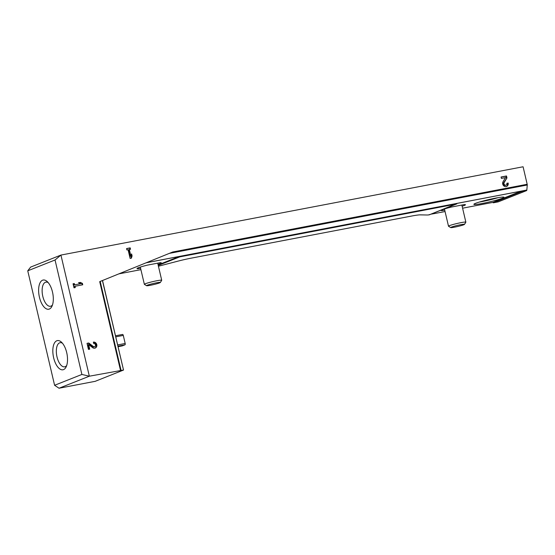 <?xml version="1.0" encoding="UTF-8"?>
<svg xmlns="http://www.w3.org/2000/svg" width="555" height="555" viewBox="0 0 555 555"><rect width="100%" height="100%" fill="white"/><g stroke="black" fill="none" stroke-linecap="round" stroke-linejoin="round"><path stroke-width="0.83" d="M102.425 280.539L123.529 370.046L95.182 381.327L59.038 388.229L54.598 385.288L27.75 270.819L30.622 267.101L60.932 255.071L55.042 259.983L27.75 270.819M140.915 269.654L118.867 273.865M120.484 370.247L99.706 281.642L172.737 251.998L527.188 184.281L523.081 166.771L60.932 255.071L89.341 376.2L123.418 370.032M505.494 177.635L503.052 181.714A3.122 2.747 68.4 0 0 503.329 185.37A3.122 2.747 68.4 0 0 506.59 186.452A3.122 2.747 68.4 0 0 508.151 183.032L506.881 183.275A1.665 1.464 68.4 0 1 504.315 184.524A1.665 1.464 68.4 0 1 504.169 182.574L506.951 177.919L506.493 175.97L501.068 177.003L501.401 178.419L505.494 177.635M130.113 258.422L131.382 258.179L132.083 255.938L131.604 253.919L130.904 256.16L129.343 249.5L130.515 249.278L130.189 247.863L126.575 248.557L126.901 249.965L128.08 249.743L130.113 258.422M88.64 344.586L92.595 347.624A3.122 2.747 68.4 0 0 95.217 348.061A3.122 2.747 68.4 0 0 96.709 344.398A3.122 2.747 68.4 0 0 93.358 342.137L93.684 343.552A1.665 1.464 68.4 0 1 94.683 346.708A1.665 1.464 68.4 0 1 93.282 346.48L88.779 343.011L87.031 343.344L88.453 349.4L89.716 349.157L88.64 344.586L88.12 344.794L89.168 349.262M74.009 287.823L75.272 287.587L74.967 286.269L82.737 284.784L82.404 283.376L80.288 282.405L78.484 282.752L80.6 283.716L74.634 284.861L74.328 283.55L73.059 283.785L74.009 287.823M54.598 385.288L81.89 374.452L89.341 376.2L59.038 388.229M56.79 340.77A14.86 6.931 79.2 0 1 61.39 342.102A14.86 6.931 79.2 0 1 66.128 366.904A14.86 6.931 79.2 0 1 54.598 361.041A14.86 6.931 79.2 0 1 56.79 340.77M42.582 280.206A14.86 6.931 79.2 0 1 47.182 281.538A14.86 6.931 79.2 0 1 51.92 306.339A14.86 6.931 79.2 0 1 40.39 300.477A14.86 6.931 79.2 0 1 42.582 280.206M81.89 374.452L55.042 259.983M158.425 266.233L177.794 261.19A17.829 1.401 -13.2 0 1 191.045 258.186L411.609 216.048A17.829 1.401 -13.2 0 1 420.267 214.868L427.01 215A17.829 1.401 -13.2 0 0 429.188 214.854L429.306 214.549M140.588 268.259L138.341 268.689A12.481 0.978 -13.2 0 1 136.995 268.565A12.481 0.978 -13.2 0 1 147.221 265.165L159.958 262.73A12.481 0.978 -13.2 0 1 161.297 262.862A12.481 0.978 -13.2 0 1 157.988 264.346M158.119 264.915L179.501 256.424M146.118 262.806L179.834 256.361A1.068 0.499 79.2 0 1 179.813 256.493L179.813 256.861L456.592 203.983L457.105 203.512A1.068 0.499 -100.8 0 0 457.126 203.387L521.672 191.052A1.068 0.499 79.2 0 1 521.651 191.184L521.651 191.551L526.556 190.615L498.189 201.874L493.284 202.811L521.651 191.551M475.496 203.359A15.45 1.214 -13.2 0 1 492.278 198.794A15.45 1.214 -13.2 0 1 503.968 197.268A15.45 1.214 -13.2 0 1 489.198 201.978A15.45 1.214 -13.2 0 1 473.88 204.323A15.45 1.214 -13.2 0 1 475.496 203.359M444.735 210.151L442.481 210.581A12.481 0.978 -13.2 0 1 441.142 210.449A12.481 0.978 -13.2 0 1 451.368 207.057L464.098 204.622A12.481 0.978 -13.2 0 1 465.444 204.753A12.481 0.978 -13.2 0 1 462.128 206.238M445.061 211.538L435.564 213.356A17.829 1.401 -13.2 0 1 430.999 214.14M493.284 202.811L492.916 202.395L462.586 208.194M492.916 202.395L521.339 191.114M457.105 203.512L429.188 214.854M146.277 262.744L526.841 190.032A1.068 0.499 79.2 0 1 526.556 190.615M526.841 190.032L527.25 184.995A1.186 0.555 79.2 0 0 527.188 184.281M52.489 304.924A12.286 5.73 79.2 0 1 50.505 306.263A12.286 5.73 79.2 0 1 42.679 295.808A12.286 5.73 79.2 0 1 45.406 282.273A12.286 5.73 79.2 0 1 45.898 282.134A12.286 5.73 79.2 0 1 48.229 282.641M66.697 365.495A12.286 5.73 79.2 0 1 64.713 366.827A12.286 5.73 79.2 0 1 56.887 356.372A12.286 5.73 79.2 0 1 59.607 342.837A12.286 5.73 79.2 0 1 60.1 342.699A12.286 5.73 79.2 0 1 62.438 343.205M138.341 268.689L138.146 267.85M442.481 210.581L442.286 209.741M498.113 197.663A15.45 1.214 -13.2 0 1 479.291 202.082M115.495 335.796L122.489 334.457A1.186 0.555 79.2 0 1 122.537 334.443A1.186 0.555 79.2 0 1 123.286 335.407L125.18 343.483A1.186 0.555 79.2 0 1 124.924 344.842L122.315 345.876A1.186 0.555 79.2 0 1 122.267 345.89A1.186 0.555 79.2 0 1 122.218 345.897M74.724 287.691L74.446 286.477L74.967 286.269M82.189 284.888L81.883 283.584L82.404 283.376M81.883 283.584L79.767 282.613L80.288 282.405M79.767 282.613L78.65 282.828M74.634 284.861L80.6 283.716M74.113 285.069L73.801 283.751L74.328 283.55M73.801 283.751L73.087 283.889M94.947 348.151A3.122 2.747 68.4 0 0 96.23 344.752A3.122 2.747 68.4 0 0 93.393 342.303M88.779 343.011L88.252 343.219L92.761 346.688A1.665 1.464 68.4 0 0 94.156 346.917L94.683 346.708M88.252 343.219L87.052 343.448M130.89 258.276L131.556 256.146L132.083 255.938M131.556 256.146L131.278 254.967M129.343 249.5L128.822 249.708L130.383 256.368L130.904 256.16M129.974 249.382L129.662 248.071L130.189 247.863M129.662 248.071L126.595 248.661M506.32 186.542A3.122 2.747 68.4 0 0 507.631 183.24L508.151 183.032M507.631 183.24L506.909 183.379M506.951 177.919L503.642 182.782A1.665 1.464 68.4 0 0 505.529 185.308L506.056 185.099M506.431 178.127L505.973 176.178L506.493 175.97M505.973 176.178L501.096 177.107M160.346 282.481L161.699 280.31A8.915 0.701 166.8 0 0 161.713 280.247A8.915 0.701 166.8 0 0 154.97 281.135A8.915 0.701 166.8 0 0 145.292 283.765A8.915 0.701 166.8 0 0 144.356 284.32A8.915 0.701 166.8 0 0 144.397 284.368L146.576 285.714A7.09 0.555 166.8 0 0 153.575 284.597A7.09 0.555 166.8 0 0 160.346 282.481A7.09 0.555 166.8 0 0 155.254 283.078A7.09 0.555 166.8 0 0 147.29 285.228A7.09 0.555 166.8 0 0 146.576 285.714M464.486 224.373L465.846 222.201A8.915 0.701 166.8 0 0 465.86 222.139A8.915 0.701 166.8 0 0 459.117 223.027A8.915 0.701 166.8 0 0 449.432 225.656A8.915 0.701 166.8 0 0 448.502 226.211A8.915 0.701 166.8 0 0 448.537 226.26L450.722 227.605A7.09 0.555 166.8 0 0 457.722 226.489A7.09 0.555 166.8 0 0 464.486 224.373A7.09 0.555 166.8 0 0 459.401 224.969A7.09 0.555 166.8 0 0 451.43 227.12A7.09 0.555 166.8 0 0 450.722 227.605M158.237 265.422L179.813 256.861M158.161 265.089L179.813 256.493M169.358 253.371L527.25 184.995M100.198 281.44L121.011 370.171M492.958 202.568L521.651 191.184M124.924 344.842L117.931 346.181M125.18 343.483L117.632 344.926M122.315 345.876L118.048 346.695L122.267 345.89M123.286 335.407L115.738 336.85M92.761 346.688L93.282 346.48M503.642 182.782L504.169 182.574M429.216 214.847L456.661 203.956M102.522 280.497L123.529 370.046M122.537 334.443L115.495 335.789M140.311 267.08L144.356 284.32M157.71 263.16L161.713 280.247M444.458 208.971L448.502 226.211M461.85 205.052L465.86 222.139"/></g></svg>

